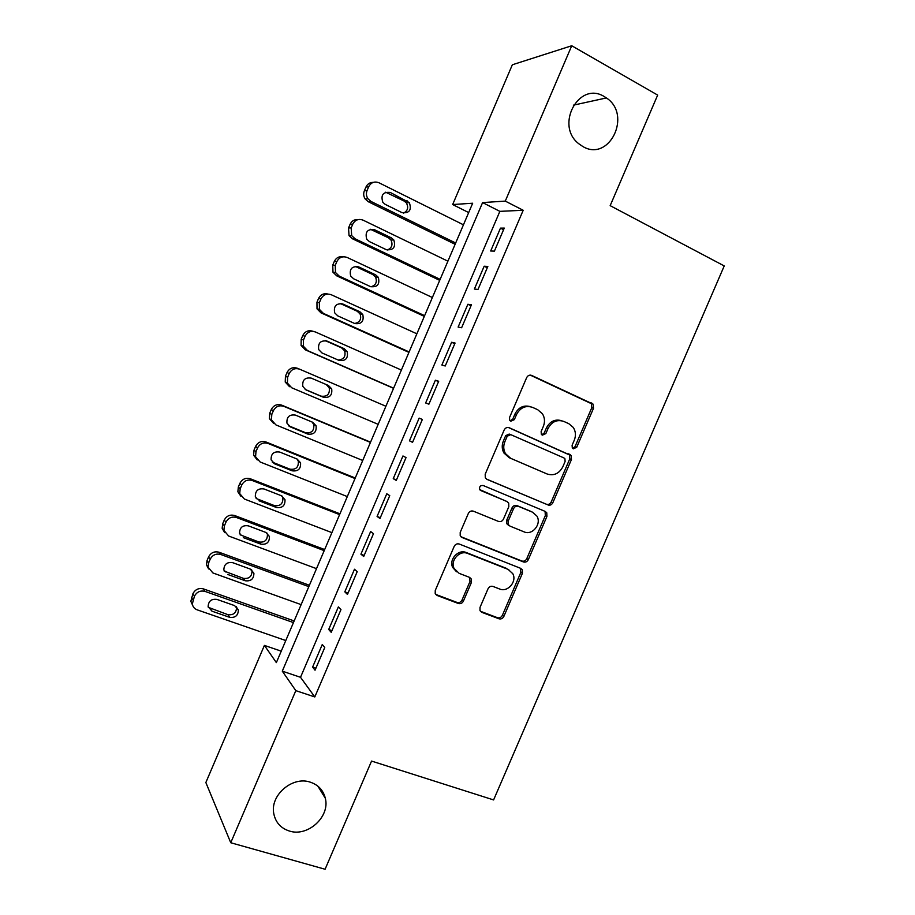 <?xml version="1.0" encoding="UTF-8"?>
<svg xmlns="http://www.w3.org/2000/svg" width="915" height="915" viewBox="0 0 915 915"><rect width="100%" height="100%" fill="white"/><g stroke="black" fill="none" stroke-linecap="round" stroke-linejoin="round"><path stroke-width="1.37" d="M573.305 448.83L576.713 447.275L593.515 408.273L593.114 404.144L531.695 375.436C529.522 374.715 527.852 375.447 526.663 377.621L509.541 417.515L509.689 420.214L510.81 421.197L514.333 419.642L516.552 414.484C520.338 407.518 525.69 405.151 532.587 407.392L537.665 409.68L542.401 413.74C544.814 417.663 545.123 421.884 543.338 426.413L541.142 431.514L541.314 434.236L542.378 435.151L545.843 433.596L548.039 428.506C551.791 421.598 557.041 419.242 563.812 421.438L568.787 423.668L573.248 427.419C575.752 431.32 576.095 435.574 574.288 440.184L572.104 445.239L572.31 447.984L573.305 448.83M572.676 448.407L575.02 446.68L591.765 407.781L591.365 403.664L530.288 375.127M510.261 420.866L512.777 419.104L514.985 413.969L516.552 414.484M541.783 434.774L544.208 433.024L546.404 427.946L548.039 428.506M310.311 782.176C292.491 775.817 269.811 795.284 273.802 813.721C275.609 822.482 280.802 828.247 289.369 831.026C307.829 837.202 330.246 816.649 325.317 798.28C323.304 790.251 318.306 784.887 310.311 782.176M604.255 96.567C579.012 80.623 554.764 125.355 578.738 143.712L582.844 146.526C609.299 162.39 632.368 114.821 606.405 97.928L604.255 96.567M480.02 607.377L479.998 610.568L481.85 612.341L498.938 618.78C501.065 619.329 502.712 618.54 503.868 616.401L522.419 573.316L522.362 569.908L520.658 568.341L459.273 544.036C457.065 543.43 455.373 544.208 454.183 546.392L435.266 590.45L435.197 593.538L437.176 595.493L458.369 603.488C460.565 604.06 462.247 603.26 463.413 601.098L471.442 582.42L471.465 579.172L469.589 577.388L459.147 573.35L454.046 568.398C450.066 560.38 459.73 549.835 467.691 553.461L508.134 569.393L512.789 573.694C517.215 581.505 507.722 592.611 499.682 589.02L492.991 586.435C490.84 585.863 489.182 586.652 488.015 588.803L480.02 607.377M571.738 45.75L657.668 95.091L610.168 205.658L724.234 265.933L493.597 799.927L371.559 761.074L325.088 869.25L230.752 842.738L205.852 782.531L264.401 645.407L276.353 662.609L472.666 203.233L452.662 204.537L512.343 64.771L571.738 45.75L505.274 201.106L482.594 202.581L282.289 671.152L295.82 690.642L230.752 842.738M523.197 210.278L499.865 211.354L300.52 677.294L314.794 696.944L523.197 210.278L505.274 201.106M314.794 696.944L295.82 690.642M547.948 504.988C550.052 505.618 551.676 504.851 552.832 502.724L571.463 459.479L571.189 455.579L509.22 427.74C507.047 427.053 505.366 427.808 504.176 429.981L485.19 474.21L485.293 477.79L487.032 479.403L546.324 504.222C548.428 504.84 550.052 504.085 551.207 501.958L569.782 458.838L569.507 454.961L508.397 427.499M546.918 516.449L528.332 559.614C527.177 561.753 525.53 562.519 523.414 561.936L462.075 537.505L460.211 535.71L460.211 532.381L468.32 513.498C469.498 511.313 471.191 510.547 473.387 511.176L498.469 521.413C500.631 522.03 502.301 521.264 503.467 519.102L508.809 506.704L508.694 503.124L507.001 501.58L479.7 489.594C479.163 486.643 480.318 485.282 483.189 485.51L545.18 511.405L546.77 512.8L546.918 516.449L545.306 515.648L526.765 558.688L528.332 559.614M494.409 251.122L504.268 228.087L500.459 228.144L490.68 251.007L494.409 251.122M477.996 289.46L487.844 266.459L484.161 266.231L474.393 289.06L477.996 289.46M461.618 327.753L471.442 304.775L467.874 304.272L458.118 327.078L461.618 327.753M445.239 365.989L455.064 343.045L451.621 342.267L441.876 365.039L445.239 365.989M428.895 404.19L438.697 381.269L435.38 380.217L425.647 402.966L428.895 404.19M412.562 442.334L422.364 419.447L419.162 418.121L409.44 440.836L412.562 442.334M396.264 480.432L406.043 457.58L402.955 455.967L393.244 478.659L396.264 480.432M379.977 518.485L389.744 495.656L386.782 493.78L377.083 516.437L379.977 518.485M363.713 556.48L373.469 533.685L370.621 531.535L360.933 554.17L363.713 556.48M347.46 594.441L357.205 571.669L354.482 569.244L344.806 591.845L347.46 594.441M331.23 632.345L340.963 609.607L338.367 606.908L328.702 629.486L331.23 632.345M322.263 644.526L312.61 667.081L315.035 670.215L324.756 647.5L322.263 644.526M281.248 651.171L264.401 645.407M468.674 212.577L452.662 204.537M499.865 211.354L482.594 202.581M300.52 677.294L282.289 671.152M500.459 228.144L503.57 229.711M484.161 266.231L487.283 267.763M467.874 304.272L471.019 305.759M451.621 342.267L454.778 343.72M435.38 380.217L438.548 381.624M409.44 440.836L412.631 442.185M419.162 418.121L422.341 419.493M393.244 478.659L396.458 479.963M377.083 516.437L380.308 517.707M522.156 569.553L520.887 569.073M360.933 554.17L364.17 555.405M344.806 591.845L348.055 593.046M328.702 629.486L331.962 630.641M312.61 667.081L315.892 668.19M561.833 420.774C555.176 418.807 550.029 421.197 546.404 427.946M530.551 406.706C523.803 404.796 518.611 407.209 514.985 413.969M486.38 479.037L546.324 504.222M565.104 461.492L564.932 458.781L563.903 457.912L510.742 434.636L507.219 436.215L504.886 441.636C503.216 445.834 503.387 449.803 505.412 453.566L510.696 458.324L547.124 473.993C553.884 476.052 559.111 473.661 562.817 466.822L565.104 461.492M510.501 434.545L509.197 434.065L505.686 435.632L507.219 436.215M547.124 473.993L509.163 457.683L503.879 452.936C501.866 449.185 501.695 445.216 503.364 441.041L505.686 435.632M460.897 536.716L521.87 561.009C523.986 561.593 525.61 560.826 526.765 558.688M505.926 501.043L480.272 490.337M524.089 531.867C532.336 535.744 541.897 523.929 536.888 516.071L532.553 512.206L518.519 506.372C516.38 505.743 514.722 506.51 513.555 508.66L508.225 521.047L508.305 524.558L510.021 526.125L524.089 531.867M508.5 525.29L506.784 523.723L506.704 520.235L512.023 507.882C513.189 505.732 514.836 504.966 516.975 505.595L530.975 511.416M545.306 515.648L545.146 512.011L544.276 511.028M508.809 569.702L508.134 569.393M456.528 571.784L452.662 567.437C448.705 559.431 458.335 548.92 466.284 552.546L506.624 568.444M435.666 594.384L456.997 602.425C459.181 602.996 460.851 602.196 462.018 600.046L470.024 581.425L469.532 577.365M480.398 611.254L497.451 617.694C499.579 618.243 501.226 617.442 502.381 615.315L520.875 572.355L520.292 568.192M455.67 243.001L371.044 201.472L367.91 198.727C366.263 196.107 365.989 193.362 367.098 190.48L368.688 186.729C371.067 182.405 374.498 181.078 379.004 182.783L463.447 224.804M455.121 244.282L368.276 201.712L365.165 198.99C363.529 196.382 363.255 193.66 364.353 190.8L365.943 187.072C367.464 183.915 369.923 182.348 373.297 182.371M403.481 213.161C407.816 210.827 408.765 207.396 406.329 202.867L404.156 201.071L385.638 192.207M385.238 204.388L402.097 212.68C409.405 213.367 411.819 210.015 409.337 202.638L390.316 192.47C383.076 191.67 380.594 194.952 382.836 202.329L385.238 204.388M440.138 279.35L355.146 238.826L351.669 235.613L351.166 227.927L352.755 224.186C355.123 219.852 358.566 218.513 363.095 220.16L447.904 261.187M439.703 280.356L352.492 238.804L349.038 235.613L348.535 227.972L350.113 224.267C351.806 220.847 354.482 219.291 358.154 219.577M387.228 250.035C391.849 248.091 393.095 244.74 390.945 239.97L388.486 237.831L370.392 229.276M369.397 241.594L386.324 249.692C393.393 250.436 395.909 247.199 393.839 240.005L391.368 237.854L374.464 229.688C367.464 228.842 364.891 231.998 366.721 239.17L369.397 241.594M424.617 315.664L339.271 276.136L335.508 272.498L335.245 265.327L336.846 261.587C339.213 257.264 342.668 255.891 347.208 257.481L432.372 297.512M424.308 316.384L336.731 275.85L332.991 272.235L332.74 265.11L334.318 261.404C336.205 257.698 339.133 256.177 343.114 256.806M370.941 286.807C375.871 285.286 377.403 282.026 375.539 277.016L372.84 274.557L355.226 266.356M353.567 278.755L370.564 286.647C377.426 287.436 380.011 284.313 378.318 277.314L375.608 274.832L358.623 266.871C351.852 265.979 349.198 269.021 350.662 275.998L353.567 278.755M409.119 351.932L323.407 313.399L319.415 309.362L319.358 302.682L320.948 298.942C323.315 294.619 326.769 293.223 331.333 294.767L416.863 333.803M408.925 352.378L320.982 312.85L317.013 308.847L316.956 302.202L318.534 298.496C320.65 294.481 323.864 293.006 328.165 294.081M354.631 323.475C359.858 322.423 361.688 319.255 360.11 313.994L357.205 311.226L340.128 303.46M337.761 315.869L354.837 323.567C361.494 324.368 364.147 321.359 362.786 314.543L359.87 311.763L342.816 303.997C336.24 303.094 333.518 306.033 334.661 312.804L337.761 315.869M393.633 388.166L307.566 350.617L303.38 346.236L303.483 339.991L305.061 336.262C307.429 331.939 310.906 330.521 315.481 332.008L401.376 370.06M393.564 388.326L305.255 349.804L301.092 345.447L301.195 339.248L302.762 335.553C305.118 331.253 308.561 329.846 313.113 331.333L313.468 331.424M338.115 360.007C343.754 359.584 345.939 356.541 344.669 350.903L341.592 347.86L325.145 340.597M569.919 455.784L570.297 454.663M321.966 352.938L339.11 360.441C345.596 361.253 348.306 358.337 347.231 351.703L344.143 348.649L327.021 341.089C320.616 340.186 317.848 343.022 318.706 349.599L321.966 352.938M378.181 424.343L291.736 387.788L287.401 383.088L287.619 377.255L289.209 373.526C291.576 369.203 295.053 367.761 299.651 369.203L385.901 406.26M305.21 389.435L321.016 396.138C327.296 396.95 330.029 394.148 329.217 387.731L326.209 384.54M289.54 386.713L285.228 382.047L285.446 376.248L287.024 372.554C289.369 368.253 292.834 366.824 297.398 368.265L299.651 369.203M306.193 389.973L323.418 397.27C329.743 398.082 332.488 395.257 331.676 388.806L328.439 385.49L311.237 378.124C305.004 377.232 302.19 379.977 302.808 386.37L305.747 389.756M370.564 442.162L281.694 405.151C277.108 403.767 273.642 405.219 271.298 409.52L269.731 413.214L269.399 418.635L273.722 423.519M362.729 460.485L275.941 424.915L271.458 419.939L271.789 414.472L273.368 410.755C275.735 406.42 279.224 404.956 283.833 406.351L370.449 442.425M288.568 425.727L305.45 432.669C311.592 433.47 314.36 430.748 313.765 424.503L312.072 422.009M290.444 426.95L307.737 434.053C313.914 434.854 316.704 432.109 316.11 425.83L312.758 422.295L295.488 415.124C289.392 414.243 286.544 416.908 286.944 423.13L290.444 426.95L288.774 425.921M355.249 478.007L266.013 441.991C261.416 440.653 257.939 442.139 255.594 446.428L254.015 450.123L253.627 455.213L257.241 459.948M347.311 496.582L260.157 461.995L255.571 456.779L255.971 451.644L257.55 447.927C259.917 443.603 263.417 442.117 268.049 443.455L355.02 478.545M272.304 462.132L289.895 469.155C295.911 469.944 298.713 467.291 298.313 461.194L297.089 459.044L279.75 452.067C273.779 451.209 270.909 453.806 271.115 459.868L274.717 463.882L292.079 470.802C298.13 471.58 300.955 468.915 300.555 462.784L297.089 459.044M339.945 513.807L250.355 478.785C245.735 477.504 242.246 479.003 239.902 483.303L238.335 486.986L237.877 491.778L240.897 496.307M331.905 532.633L244.397 499.03L239.707 493.597L240.176 488.77L241.754 485.064C244.111 480.73 247.622 479.22 252.266 480.512L339.602 514.619M256.143 498.481L274.363 505.595C280.264 506.361 283.09 503.765 282.872 497.829L281.992 495.999M259.002 500.779L276.433 507.493C282.369 508.26 285.217 505.652 284.988 499.67L281.443 495.758L264.035 488.976C258.179 488.141 255.274 490.68 255.331 496.593L257.046 498.915M324.665 549.56L234.709 515.545C230.077 514.31 226.577 515.831 224.232 520.132L222.665 523.803L222.162 528.332L224.678 532.622M316.51 568.65L228.647 536.018L223.889 530.403L224.392 525.851L225.971 522.145C228.338 517.821 231.85 516.277 236.516 517.524L324.207 550.647M240.096 534.783L258.853 541.989C264.641 542.732 267.5 540.205 267.42 534.394L266.837 532.919M243.31 537.62L260.809 544.139C266.642 544.883 269.513 542.332 269.445 536.487L265.808 532.416L248.331 525.839C242.578 525.027 239.661 527.509 239.57 533.285L241.469 535.504M309.407 585.268L219.085 552.248C214.43 551.059 210.93 552.614 208.586 556.903L207.019 560.586L206.481 564.852L208.586 568.913M301.138 604.621L212.921 572.962L208.094 567.197L208.631 562.885L210.21 559.191C212.577 554.867 216.1 553.301 220.778 554.49L308.824 586.641M224.141 571.063L243.367 578.349C249.052 579.058 251.934 576.576 251.991 570.903L251.625 569.793M227.641 574.426L245.209 580.75C250.939 581.46 253.832 578.966 253.901 573.248L250.207 569.038L232.65 562.656C226.989 561.879 224.049 564.315 223.832 569.953L225.902 572.058M294.161 620.942L203.485 588.917C198.807 587.773 195.307 589.351 192.951 593.641L190.835 601.361L192.608 605.204M285.789 640.546L197.217 609.859C194.449 608.795 192.825 606.828 192.322 603.957L194.46 596.18C196.828 591.856 200.362 590.267 205.063 591.41L293.463 622.589M208.288 607.32L227.892 614.663C233.497 615.337 236.39 612.901 236.562 607.343L236.367 606.599M211.983 611.186L229.631 617.316C235.269 617.991 238.186 615.543 238.358 609.95L234.606 605.616L216.992 599.428C211.411 598.685 208.46 601.075 208.128 606.599L211.983 611.186L210.358 608.555M575.02 446.68L576.713 447.275M512.777 419.104L514.333 419.642M544.208 433.024L545.843 433.596M530.483 375.127L531.695 375.436M590.083 402.611L591.833 403.092M591.765 407.781L593.515 408.273M568.066 453.737L569.748 454.355M569.782 458.838L571.463 459.479M551.207 501.958L552.832 502.724M503.364 441.041L504.886 441.636M509.163 457.683L510.696 458.324M521.87 561.009L523.414 561.936M461.034 536.853L462.075 537.505M505.48 500.814L507.001 501.58M516.975 505.595L518.519 506.372M512.023 507.882L513.555 508.66M506.704 520.235L508.225 521.047M466.284 552.546L467.691 553.461M470.024 581.425L471.442 582.42M462.018 600.046L463.413 601.098M456.997 602.425L458.369 603.488M435.849 594.453L437.176 595.493M520.875 572.355L522.419 573.316M502.381 615.315L503.868 616.401M497.451 617.694L498.938 618.78M480.409 611.266L481.85 612.341M371.044 201.472L368.276 201.712M368.688 186.729L365.943 187.072M367.098 190.48L364.353 190.8M387.422 192.768L390.316 192.47M404.156 201.071L407.152 200.831M355.146 238.826L352.492 238.804M352.755 224.186L350.113 224.267M351.166 227.927L348.535 227.972M371.684 229.734L374.464 229.688M388.486 237.831L391.368 237.854M339.271 276.136L336.731 275.85M336.846 261.587L334.318 261.404M335.245 265.327L332.74 265.11M355.958 266.642L358.623 266.871M372.84 274.557L375.608 274.832M323.407 313.399L320.982 312.85M320.948 298.942L318.534 298.496M319.358 302.682L316.956 302.202M340.266 303.517L342.816 303.997M357.205 311.226L359.87 311.763M307.566 350.617L305.255 349.804M569.702 455.281L570.034 454.503M305.061 336.262L302.762 335.553M303.483 339.991L301.195 339.248M325.614 340.654L327.021 341.089M341.592 347.86L344.143 348.649M289.209 373.526L287.024 372.554M287.619 377.255L285.446 376.248M321.016 396.138L323.418 397.27M283.833 406.351L281.694 405.151M273.368 410.755L271.298 409.52M271.789 414.472L269.731 413.214M305.45 432.669L307.737 434.053M268.049 443.455L266.013 441.991M257.55 447.927L255.594 446.428M255.971 451.644L254.015 450.123M272.647 462.281L274.717 463.882M289.895 469.155L292.079 470.802M252.266 480.512L250.355 478.785M241.754 485.064L239.902 483.303M240.176 488.77L238.335 486.986M274.363 505.595L276.433 507.493M236.516 517.524L234.709 515.545M225.971 522.145L224.232 520.132M224.392 525.851L222.665 523.803M258.853 541.989L260.809 544.139M220.778 554.49L219.085 552.248M210.21 559.191L208.586 556.903M208.631 562.885L207.019 560.586M243.367 578.349L245.209 580.75M205.063 591.41L203.485 588.917M194.46 596.18L192.951 593.641M192.893 599.885L191.395 597.312M227.892 614.663L229.631 617.316M573.373 105.168L606.405 97.928M317.882 786.168L325.317 798.28M591.365 403.664L593.114 404.144M569.507 454.961L571.189 455.579M503.879 452.936L505.412 453.566M506.784 523.723L508.305 524.558M545.146 512.011L546.77 512.8M452.662 567.437L454.046 568.398M470.047 578.188L471.465 579.172M520.818 568.958L522.362 569.908M367.91 198.727L365.165 198.99M406.329 202.867L409.337 202.638M351.669 235.613L349.038 235.613M390.945 239.97L393.839 240.005M335.508 272.498L332.991 272.235M375.539 277.016L378.318 277.314M319.415 309.362L317.013 308.847M360.11 313.994L362.786 314.543M303.38 346.236L301.092 345.447M344.669 350.903L347.231 351.703M287.401 383.088L285.228 382.047M329.217 387.731L331.676 388.806M271.458 419.939L269.399 418.635M313.765 424.503L316.11 425.83M255.571 456.779L253.627 455.213M298.313 461.194L300.555 462.784M239.707 493.597L237.877 491.778M282.872 497.829L284.988 499.67M223.889 530.403L222.162 528.332M267.42 534.394L269.445 536.487M208.094 567.197L206.481 564.852M251.991 570.903L253.901 573.248M192.322 603.957L190.835 601.361M236.562 607.343L238.358 609.95"/></g></svg>
